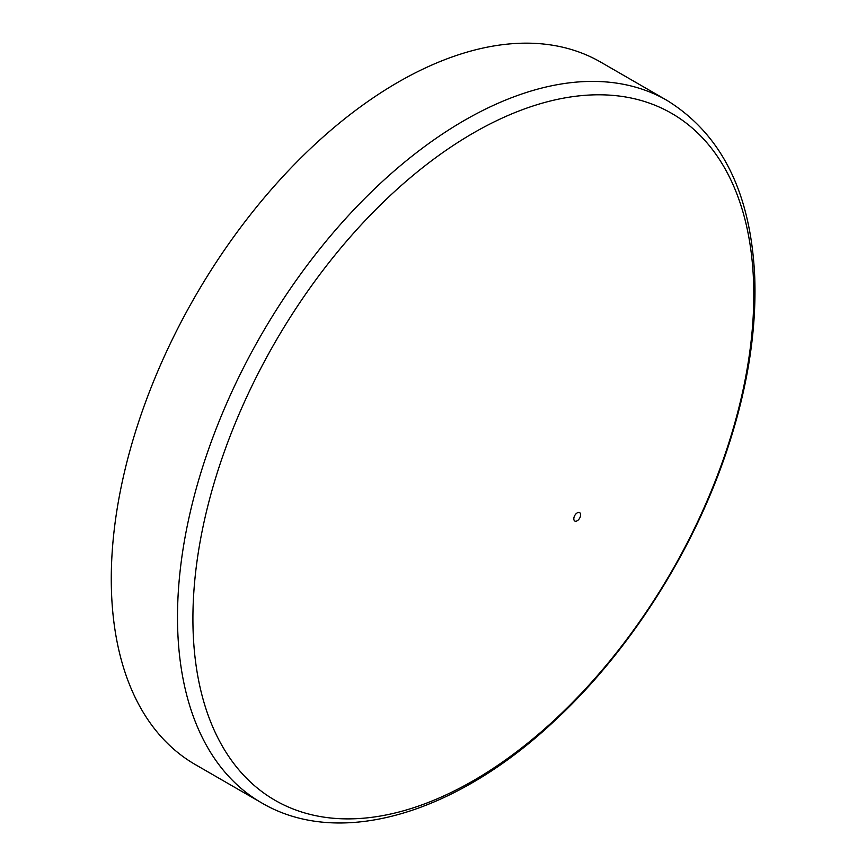 <?xml version="1.0" encoding="UTF-8"?>
<svg xmlns="http://www.w3.org/2000/svg" width="866" height="866" viewBox="0 0 866 866"><rect width="100%" height="100%" fill="white"/><g stroke="black" fill="none" stroke-linecap="round" stroke-linejoin="round"><path stroke-width="1.3" d="M261.489 802.782L195.261 764.548A405.526 234.134 -60 0 1 111.27 578.91A405.526 234.134 -60 0 1 288.281 170.808A405.526 234.134 -60 0 1 600.777 62.157L667.004 100.402C721.638 134.241 750.887 193.086 754.73 276.947C756.678 331.624 747.293 389.819 726.574 451.543C692.941 551.988 629.236 651.784 554.576 720.826C456.036 813.683 339.559 848.929 261.489 802.782A405.526 234.134 -60 0 1 177.498 617.144A405.526 234.134 -60 0 1 354.508 209.042A405.526 234.134 -60 0 1 667.004 100.402M573.812 518.788A4.828 2.782 -60 0 1 578.932 512.423A4.828 2.782 -60 0 1 578.932 519.243A4.828 2.782 -60 0 1 573.812 518.788M192.912 618.757A396.606 228.981 -60 0 1 613.572 95.444A396.606 228.981 -60 0 1 613.572 656.331A396.606 228.981 -60 0 1 192.912 618.757"/></g></svg>
